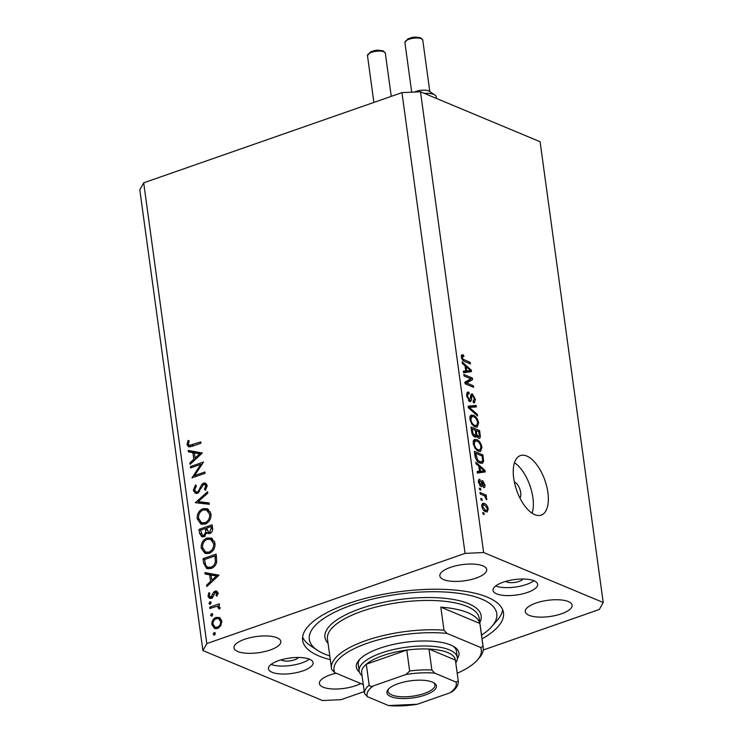 <?xml version="1.0" encoding="UTF-8"?>
<svg xmlns="http://www.w3.org/2000/svg" width="743" height="743" viewBox="0 0 743 743"><rect width="100%" height="100%" fill="white"/><g stroke="black" fill="none" stroke-linecap="round" stroke-linejoin="round"><path stroke-width="1.11" d="M519.97 498.126A9.009 4.282 70.7 0 0 519.942 489.442A9.009 4.282 70.7 0 0 514.667 482.216A9.009 4.282 70.7 0 0 514.37 482.105M526.768 456.035A31.531 14.971 70.7 0 0 520.388 455.589A31.531 14.971 70.7 0 0 514.853 484.241A31.531 14.971 70.7 0 0 534.802 514.685A31.531 14.971 70.7 0 0 541.183 515.131A31.531 14.971 70.7 0 0 546.727 486.479A31.531 14.971 70.7 0 0 526.768 456.035M505.779 581.379A9.009 3.111 172.2 0 0 506.763 581.973A9.009 3.111 172.2 0 0 515.791 582.261A9.009 3.111 172.2 0 0 522.951 579.029M281.216 659.812A9.009 3.111 172.2 0 0 282.201 660.406A9.009 3.111 172.2 0 0 291.228 660.694A9.009 3.111 172.2 0 0 298.389 657.462M272.059 672.285A22.522 7.774 -7.8 0 1 268.455 668.802A22.522 7.774 -7.8 0 1 283.91 659.115A22.522 7.774 -7.8 0 1 309.487 659.208A22.522 7.774 -7.8 0 1 313.091 662.691A22.522 7.774 -7.8 0 1 297.646 672.387A22.522 7.774 -7.8 0 1 272.059 672.285M534.059 580.785A22.522 7.774 172.2 0 0 508.472 580.682A22.522 7.774 172.2 0 0 493.027 590.369A22.522 7.774 172.2 0 0 496.63 593.852A22.522 7.774 172.2 0 0 522.208 593.954A22.522 7.774 172.2 0 0 537.653 584.258A22.522 7.774 172.2 0 0 534.059 580.785M482.049 638.85A101.364 34.995 172.2 0 0 503.485 612.78A101.364 34.995 172.2 0 0 487.269 597.121A101.364 34.995 172.2 0 0 372.141 596.675A101.364 34.995 172.2 0 0 302.633 640.29A101.364 34.995 172.2 0 0 318.849 655.948A101.364 34.995 172.2 0 0 330.291 659.645M482.922 565.869A23.655 8.164 172.2 0 0 456.063 565.767A23.655 8.164 172.2 0 0 439.837 575.946A23.655 8.164 172.2 0 0 443.627 579.596A23.655 8.164 172.2 0 0 470.486 579.707A23.655 8.164 172.2 0 0 486.702 569.528A23.655 8.164 172.2 0 0 482.922 565.869M277.074 637.773A23.655 8.164 172.2 0 0 250.205 637.67A23.655 8.164 172.2 0 0 233.989 647.84A23.655 8.164 172.2 0 0 237.769 651.5A23.655 8.164 172.2 0 0 264.638 651.602A23.655 8.164 172.2 0 0 280.854 641.423A23.655 8.164 172.2 0 0 277.074 637.773M336.161 673.242A23.655 8.164 172.2 0 0 319.406 683.541A23.655 8.164 172.2 0 0 323.196 687.191A23.655 8.164 172.2 0 0 360.726 683.504M568.349 601.57A23.655 8.164 172.2 0 0 541.48 601.468A23.655 8.164 172.2 0 0 525.264 611.638A23.655 8.164 172.2 0 0 529.044 615.297A23.655 8.164 172.2 0 0 555.913 615.399A23.655 8.164 172.2 0 0 572.129 605.22A23.655 8.164 172.2 0 0 568.349 601.57M200.879 464.319L190.598 467.914L190.412 466.604L203.517 462.025L194.573 475.585L204.882 471.991L205.059 473.3L191.963 477.879L200.879 464.319L201.901 464.746M197.434 493.296L195.381 493.278L193.319 490.352L195.567 484.891L196.403 485.894L194.657 489.878L195.994 491.95L197.276 491.977L198.483 491.002L201.669 484.603L203.545 483.089L205.421 483.099L207.102 485.634L205.421 490.315L204.446 489.405L205.737 485.95L204.734 484.39L203.786 484.38L197.434 493.296M195.363 502.686L207.585 491.727L207.78 493.129L198.121 501.627L209.117 502.909L209.312 504.311L195.363 502.686M197.211 518.809C196.932 513.98 198.855 510.608 202.988 508.695L207.39 508.741L210.966 513.877C211.291 518.763 209.35 522.171 205.161 524.084L200.916 524.066L197.211 518.809L198.808 519.468M201.232 548.13C200.944 543.3 202.867 539.929 207 538.016L211.411 538.062L214.987 543.198C215.303 548.083 213.362 551.492 209.173 553.405L204.938 553.386L201.232 548.13L202.83 548.789M204.938 572.612L219.018 575.175L206.842 586.515L206.647 585.085L210.548 581.453L209.637 574.803L205.133 574.042L204.938 572.612L207.381 573.624L218.628 575.537M215.284 633.101L214.123 632.618L215.386 633.463L214.458 635.061L213.204 634.225L214.123 632.618L214.783 632.618M214.458 635.061L213.789 635.051M483.247 650.014L599.304 609.483L603.205 602.499L540.096 141.737L420.501 91.77L401.954 92.624L465.062 553.386L206.814 643.587L202.904 650.562L322.499 700.538L341.046 699.674L364.228 691.584M401.954 92.624L143.696 182.824L206.814 643.587M216.055 617.368L219.649 617.656L221.795 621.185L220.773 625.801L217.578 628.457L214.532 628.429L211.885 624.64C211.671 621.167 213.065 618.743 216.055 617.368L218.498 618.39L220.29 618.111M219.111 617.377L219.649 617.656M212.684 614.117L211.523 613.634L212.786 614.48L211.857 616.077L210.603 615.241L211.523 613.634L212.192 613.634M211.857 616.077L211.188 616.068M217.058 606.483L218.665 605.926L219.956 607.718L219.779 608.981L218.665 608.61L217.755 606.65L216.389 606.474L209.851 608.508L209.675 607.189L219.25 603.845L219.426 605.164L218.396 605.796M211.058 602.276L209.897 601.793L211.161 602.638L210.241 604.235L208.978 603.4L209.897 601.793L210.566 601.793M210.241 604.235L209.563 604.226M215.052 591.131L216.64 591.112L217.931 592.96L216.947 596.183L215.999 595.58L216.752 593.378L215.275 592.431L212.6 597.372L211.188 598.394L209.498 598.384L207.994 596.22L208.867 592.7L209.879 593.267L209.164 595.737L210.956 597.093L213.64 592.143L215.052 591.131L217.68 592.097M218.507 593.462L215.275 592.431M212.526 598.096L210.083 597.075L212.34 597.669M211.068 568.497L206.703 568.525L203.656 563.24L203.034 558.699L216.129 554.12L216.705 561.903C215.916 565.293 214.03 567.494 211.068 568.497M199.561 533.344L199.013 529.378L212.117 524.799L212.507 527.66C213.027 530.335 212.154 532.267 209.897 533.455L207.845 533.465L206.879 532.731L203.916 536.725L201.715 536.725L199.561 533.344L201.223 534.041M188.202 450.434L202.282 453.007L190.106 464.347L189.911 462.917L193.812 459.285L192.901 452.636L188.397 451.874L188.202 450.434L190.645 451.456L201.892 453.36M188.388 444.11L189.298 445.391L200.759 441.918L200.944 443.227L192.093 446.32L188.536 446.812L187.032 444.5L188.063 440.441L189.177 440.868L188.388 444.11M143.696 182.824L139.795 189.809L202.904 650.562M470.83 378.819L464.031 375.977L463.827 374.453L472.372 378.02L472.585 379.645L466.632 382.979L473.44 385.821L473.644 387.344L465.099 383.778L464.877 382.153L470.83 378.819M469.186 393.744C467.96 393.418 467.458 394.31 467.672 396.418L469.539 399.994L470.653 397.003C470.551 394.719 471.155 393.725 472.455 394.031L475.381 399.27L474.508 402.78L473.449 402.706L473.124 401.136L474.387 398.898L472.65 395.545L471.842 395.666L471.508 400.115L469.771 401.526L466.65 395.87L467.616 392.081L468.87 392.174L469.186 393.744L466.558 394.338M468.396 400.393L470.05 400.04L468.536 400.57M471.601 393.948L472.455 394.031L470.997 394.542M473.124 401.136L473.848 401.164L473.18 401.396M472.65 395.545L470.7 396.065M470.672 401.619L469.771 401.526M477.563 415.969L468.387 407.777L468.174 406.207L476.114 405.39L476.328 406.96L469.27 407.331L477.35 414.39L477.563 415.969M470.607 415.476L473.328 415.216C475.845 416.108 477.61 418.671 478.622 422.916L477.192 427.123L475.028 426.872L471.749 424.104L469.855 419.238L470.607 415.476L471.331 415.021M473.941 439.847L476.672 439.587C479.189 440.478 480.953 443.042 481.956 447.286L480.535 451.493L478.362 451.252L475.093 448.475L473.198 443.608L473.941 439.847L474.666 439.392M478.789 466.158L476.068 463.808L475.845 462.22L485.03 470.477L485.235 471.963L477.331 473.077L477.117 471.489L479.495 471.276L478.789 466.158M484.167 514.518L482.941 514.007L482.736 512.484L483.953 512.995L484.167 514.518M603.205 602.499L483.619 552.523L465.062 553.386M420.501 91.77L483.619 552.523M485.616 511.713C483.795 511.147 482.513 509.317 481.78 506.252L482.718 503.29L484.436 503.503C486.228 504.098 487.492 505.909 488.207 508.946L487.25 511.927L485.616 511.713M482.235 500.429L481.009 499.918L480.805 498.395L482.021 498.906L482.235 500.429M483.424 495.367L480.201 494.021L479.997 492.498L486.21 495.089L486.414 496.612L485.42 496.203L486.776 498.46L486.637 499.76L484.733 496.166L483.424 495.367M480.823 490.148L479.606 489.637L479.393 488.114L480.619 488.625L480.823 490.148M480.294 480.953L479.384 482.662L480.61 485.04L481.278 483.628C481.139 481.575 481.603 480.591 482.671 480.693L484.9 484.808C485.16 486.832 484.733 487.742 483.609 487.538L483.284 485.968L484.027 484.492L483.006 482.263L482.43 484.092C482.56 486.08 482.077 486.925 480.972 486.619L478.473 482.179C478.251 480.062 478.752 479.133 479.978 479.384L480.294 480.953L478.408 481.445M479.198 479.421L479.978 479.384L478.687 479.839M479.606 485.393L481.13 484.919M482.04 480.637L482.671 480.693L481.603 481.065M484.325 487.529L483.609 487.538M483.006 482.263L481.306 482.969M481.761 486.702L480.972 486.619M480.034 463.075C477.545 462.276 475.845 459.815 474.953 455.691L474.359 451.373L482.904 454.939L483.628 461.338L482.393 463.363L480.034 463.075M474.758 436.995C473.087 436.178 472.046 434.349 471.638 431.516L471.025 427.002L479.569 430.569L480.192 435.11C480.517 437.571 479.987 438.611 478.594 438.24L476.579 435.853L475.808 437.116L474.758 436.995M479.449 438.314L478.594 438.24M465.044 365.816L462.322 363.466L462.1 361.887L471.285 370.135L471.489 371.621L463.595 372.735L463.372 371.156L465.75 370.933L465.044 365.816M461.617 354.968L463.558 354.95L463.883 356.519L462.685 356.352L462.341 357.485L463.195 359.278L470.226 362.408L470.44 363.931L464.635 361.507C463.065 361.126 461.96 359.621 461.329 357.002L461.988 354.736M495.683 585.958A22.522 7.774 172.2 0 0 533.911 580.72M309.339 659.152A22.522 7.774 -7.8 0 1 271.121 664.391M532.127 513.227A31.531 14.971 70.7 0 0 514.481 462.722M482.857 513.385L483.953 512.995M481.826 504.413L484.436 503.503M483.944 510.664L486.665 510.357L487.315 508.528L484.64 505.026L481.733 505.389M487.343 509.243L488.207 508.946M486.665 510.357L484.529 511.128M481.901 506.93L482.671 506.661L485.346 510.172M483.312 504.841L482.671 506.661M480.925 499.287L482.021 498.906M484.213 495.785L486.21 495.089M484.947 496.37L485.42 496.203M485.69 498.841L486.776 498.46M479.514 489.005L480.619 488.625M478.603 482.931L479.384 482.662M484.065 485.105L484.9 484.808M484.148 470.783L485.03 470.477M481.306 471.879L481.39 472.502M477.201 472.074L479.495 471.276M477.247 472.437L484.241 470.848L479.857 467.068L480.424 471.192L484.241 470.848M478.956 467.384L479.857 467.068M477.229 472.307L480.424 471.192M481.027 455.589L482.904 454.939M479.894 462.462L483.628 461.338M482.114 456.044L475.566 453.314L477.675 460.103L479.839 461.561L481.696 461.84L482.579 460.623L482.114 456.044M474.675 453.62L475.566 453.314M478.334 462.081L479.839 461.561M476.718 460.437L477.675 460.103M475.037 456.239L475.929 455.923M473.365 440.748L476.672 439.587M473.263 441.054L473.885 441.379M481.027 447.611L481.956 447.286M478.26 450.518L478.139 451.15M480.962 446.877C480.173 443.617 478.798 441.695 476.867 441.11L475.223 440.915L474.192 444.017C474.963 447.202 476.291 449.106 478.176 449.738L480.024 449.905L480.962 446.877M477.48 450.797L480.024 449.905M476.709 450.249L478.176 449.738M473.319 444.323L474.192 444.017M477.693 431.219L479.569 430.569M474.192 436.689L476.579 435.853M477.21 437.014L478.241 436.661C479.207 436.875 479.504 436.039 479.114 434.172L478.78 431.674L476.226 430.606L476.876 434.831L478.826 436.726L477.368 437.228M475.325 430.921L476.226 430.606M475.492 435.314L476.876 434.831M473.319 435.9L474.545 435.472C475.585 435.751 475.947 434.924 475.613 433.002L475.223 430.188L472.232 428.943L472.957 433.485L475.195 435.547L473.523 436.122M471.331 429.25L472.232 428.943M472.13 433.773L472.957 433.485M471.759 432.268L472.641 431.962M470.022 416.377L473.328 415.216M469.929 416.684L470.542 417.009M477.684 423.241L478.622 422.916M474.926 426.148L474.805 426.779M477.628 422.507C476.83 419.247 475.464 417.325 473.523 416.739L471.889 416.544L470.848 419.646C471.629 422.832 472.957 424.736 474.842 425.368L476.69 425.535L477.628 422.507M474.136 426.426L476.69 425.535M473.375 425.878L474.842 425.368M469.975 419.953L470.848 419.646M468.304 407.118L472.372 406.7L476.114 405.39M472.372 406.7L472.446 407.192M468.369 407.647L469.27 407.331M476.226 414.78L477.35 414.39M466.827 392.889L468.87 392.174M466.799 396.725L467.672 396.418M474.452 399.585L475.381 399.27M468.963 401.006L471.508 400.115M470.495 378.67L472.372 378.02M468.712 379.998L468.842 380.945L472.585 379.645M468.842 380.945L465.007 383.1M465.072 383.527L466.632 382.979M471.564 386.481L473.44 385.821M470.412 370.441L471.285 370.135M467.561 371.537L467.644 372.159M463.456 371.741L465.75 370.933M463.502 372.094L470.495 370.506L466.112 366.736L466.678 370.85L470.495 370.506M465.22 367.042L466.112 366.736M463.483 371.964L466.678 370.85M461.292 355.748L463.558 354.95M461.477 357.792L462.341 357.485M462.239 359.612L463.195 359.278M468.359 363.058L470.226 362.408M214.792 634.884L213.204 634.225M215.804 628.727L214.616 626.906M213.315 625.235L211.885 624.64M218.916 627.789L217.383 627.148C219.668 626.098 220.745 624.25 220.625 621.585L218.563 618.705L216.232 618.687C213.956 619.736 212.897 621.575 213.065 624.222L215.033 627.12L217.987 628.299M221.525 620.006L218.563 618.705M221.86 622.105L220.625 621.585M215.033 627.12L217.383 627.148M212.192 615.901L210.603 615.241M211.467 607.941L209.675 607.189M219.937 608.378L218.739 607.876M210.566 604.059L208.978 603.4M217.049 596.016L215.999 595.58M217.913 593.861L216.752 593.378M210.854 598.486L210.436 597.233L207.994 596.22M212.925 596.87L211.82 596.415M213.705 594.911L212.591 594.446M214.876 592.654L213.64 592.143M216.083 593.155L217.485 592.152M207.845 585.586L206.647 585.085M211.746 581.955L210.548 581.453M211.133 575.435L209.637 574.803M207.492 574.441L207.381 573.624M211.792 580.292L216.445 575.955L211.077 575.054L211.792 580.292L212.99 580.785M217.643 576.457L216.445 575.955M204.827 559.451L203.034 558.699M215.609 556.182L216.371 555.913M208.059 568.897L206.6 566.584M216.464 556.535L214.968 555.913L204.557 559.544L205.69 565.302L207.622 567.243L211.021 568.516M216.659 562.117L215.359 561.569L214.968 555.913M212.507 567.856L210.882 567.178C213.362 566.305 214.857 564.439 215.359 561.569M207.622 567.243L210.882 567.178M212.526 538.712L209.442 539.028L207 538.016M206.201 553.749L204.167 551.102M210.594 552.755L208.997 552.086C212.359 550.489 213.91 547.702 213.65 543.737L210.622 539.353L207.186 539.325C203.842 540.913 202.31 543.672 202.57 547.6L205.597 552.077L209.201 553.396M214.523 541.396L210.622 539.353M215.08 544.331L213.65 543.737M205.597 552.077L208.997 552.086M200.814 530.13L199.013 529.378M206.052 528.793L206.814 528.524M211.597 526.852L212.359 526.592M209.052 533.641L206.879 532.731M203.015 536.92L202.18 535.266M208.179 533.279L208.151 531.997M211.198 528.375L210.947 526.592L206.749 528.05L208.421 532.137L209.693 532.146L211.198 528.375L212.619 528.97M212.442 527.214L210.947 526.592M211.123 532.74L209.693 532.146M205.532 529.397L205.412 528.524L200.536 530.223L202.412 535.378L203.74 535.406L205.746 532.192L205.532 529.397L207.065 530.038M206.907 529.146L205.412 528.524M208.189 533.214L205.746 532.192M205.179 536.009L203.74 535.406M205.402 509.717L202.988 508.695M205.421 509.707L208.514 509.392M202.189 524.428L200.155 521.781M206.573 523.434L204.984 522.766C208.337 521.168 209.888 518.382 209.637 514.416L206.61 510.032L203.173 510.004C199.83 511.593 198.288 514.351 198.548 518.28L201.585 522.756L205.189 524.075M210.51 512.076L206.61 510.032M211.068 515.01L209.637 514.416M201.585 522.756L204.984 522.766M195.948 502.76L195.335 502.5M198.325 503.039L199.347 502.138M209.22 503.652L200.564 502.649L198.121 501.627M195.056 491.077L193.319 490.352M198.66 492.553L197.276 491.977M199.616 491.467L198.483 491.002M202.802 485.077L201.669 484.603M205.133 484.557L205.987 484.111L203.545 483.089M205.987 484.111L206.47 483.981M205.709 489.925L204.446 489.405M207.13 486.535L205.737 485.95M196.654 493.473L195.855 491.885M192.214 467.356L190.412 466.604M201.529 464.589L202.152 464.375M196.366 476.337L194.573 475.585M191.109 463.418L189.911 462.917M195.01 459.778L193.812 459.285M194.397 453.258L192.901 452.636M190.756 452.273L190.645 451.456M195.056 458.115L199.709 453.787L194.341 452.877L195.056 458.115L196.254 458.617M200.907 454.289L199.709 453.787M189.939 446.924L189.474 445.521L187.032 444.5M189.159 440.896L188.063 440.441M189.298 445.391L191.778 446.432M359.38 672.034A51.806 17.888 -7.8 0 1 359.027 660.063A51.806 17.888 -7.8 0 1 401.285 642.909A51.806 17.888 -7.8 0 1 450.695 645.008A51.806 17.888 -7.8 0 1 454.484 646.986A51.806 17.888 -7.8 0 1 457.363 658.614M360.03 659.004A49.558 17.108 172.2 0 0 358.265 664.669L359.129 670.957A49.558 17.108 -7.8 0 1 393.112 649.633A49.558 17.108 -7.8 0 1 449.394 649.856A49.558 17.108 -7.8 0 1 457.316 657.509A49.558 17.108 -7.8 0 1 455.775 662.867M481.538 635.135A94.602 32.664 172.2 0 0 491.838 626.498A94.602 32.664 172.2 0 0 481.659 599.081A94.602 32.664 172.2 0 0 357.996 603.065A94.602 32.664 172.2 0 0 317.54 650.376A94.602 32.664 172.2 0 0 324.459 653.979A94.602 32.664 172.2 0 0 329.79 655.93M502.639 609.687A101.364 34.995 -7.8 0 1 497.327 620.219L491.838 626.498M483.238 647.552A76.585 26.442 -7.8 0 0 483.024 646.503L479.876 623.461A76.585 26.442 172.2 0 0 467.83 612.687A76.585 26.442 172.2 0 0 440.822 607.142L443.98 630.185A76.585 26.442 -7.8 0 0 367.172 640.16A76.585 26.442 -7.8 0 0 331.489 668.338L327.468 639.017A76.585 26.442 172.2 0 1 379.989 606.065A76.585 26.442 172.2 0 1 466.976 606.399A76.585 26.442 172.2 0 1 479.216 618.232L483.238 647.552A76.585 26.442 -7.8 0 1 479.235 657.926L477.405 660.016A74.328 25.671 172.2 0 0 480.563 647.441L447.017 633.426A74.328 25.671 172.2 0 0 367.376 643.215A74.328 25.671 172.2 0 0 334.731 672.638L331.694 669.397A76.585 26.442 -7.8 0 1 331.489 668.338M457.196 673.242A74.328 25.671 172.2 0 0 477.405 660.016M363.271 684.563L334.731 672.638M483.024 646.503L480.563 647.441M447.017 633.426L443.98 630.185M317.54 650.376L310.565 645.797A101.364 34.995 -7.8 0 1 302.615 637.095M457.316 657.509L456.453 651.221A49.558 17.108 172.2 0 0 453.239 646.234M479.876 623.461L440.822 607.142M390.892 696.618A25.002 8.637 -7.8 0 1 388.199 689.374A25.002 8.637 -7.8 0 1 408.594 681.099A25.002 8.637 -7.8 0 1 432.435 682.111A25.002 8.637 -7.8 0 1 434.265 683.058A25.002 8.637 -7.8 0 1 423.575 695.559A25.002 8.637 -7.8 0 1 390.892 696.618M388.812 688.733A23.655 8.164 172.2 0 0 388.06 691.315A23.655 8.164 172.2 0 0 391.84 694.965A23.655 8.164 172.2 0 0 418.708 695.076A23.655 8.164 172.2 0 0 434.924 684.897A23.655 8.164 172.2 0 0 433.503 682.613M406.012 674.486L409.653 671.022A47.301 16.337 -7.8 0 1 431.859 669.991L428.99 649.048L455.394 660.072A47.301 16.337 172.2 0 0 447.806 652.595A47.301 16.337 172.2 0 0 428.99 649.048A47.301 16.337 172.2 0 0 406.783 650.079L366.299 664.214A47.301 16.337 172.2 0 0 361.627 672.573L364.497 693.516A47.301 16.337 -7.8 0 1 369.169 685.157C370.19 686.486 371.593 686.727 373.385 685.882A45.054 15.557 172.2 0 0 367.339 696.683L388.617 705.571A45.054 15.557 172.2 0 0 417.315 704.243L449.942 692.847A45.054 15.557 172.2 0 0 455.988 682.046L434.711 673.149A45.054 15.557 172.2 0 0 406.012 674.486L373.385 685.882M409.653 671.022L406.783 650.079A47.301 16.337 172.2 0 0 366.299 664.214L369.169 685.157M362.055 675.703A49.558 17.108 -7.8 0 1 359.129 670.957M367.339 696.683L364.497 693.516M417.315 704.243L388.617 705.571M455.988 682.046L458.273 681.08C458.533 684.805 456.536 688.315 452.273 691.612L449.942 692.847M431.859 669.991L434.711 673.149M455.394 660.072L458.264 681.015M414.585 92.039A9.009 3.111 -7.8 0 1 428.46 90.85A9.009 3.111 -7.8 0 1 429.12 91.194L434.924 95.011A14.637 5.052 172.2 0 0 433.856 94.454A14.637 5.052 172.2 0 0 424.346 93.367M436.429 98.42L436.197 96.711A14.637 5.052 172.2 0 0 434.924 95.011M481.223 484.51L482.43 484.092M478.863 472.251L482.606 470.951M482.56 459.388L483.47 459.072M479.254 435.444L480.192 435.11M475.687 433.615L476.588 433.299M469.65 408.901L470.709 408.539M470.616 398.099L471.601 397.756M465.118 371.918L468.861 370.608M462.945 360.448L464.366 359.956M205.254 563.909L203.656 563.24M216.594 557.566L215.108 556.944M201.307 488.086L200.211 487.631M193.839 445.707L192.047 444.955M328.062 643.327A78.832 27.222 -7.8 0 1 370.293 605.554A78.832 27.222 -7.8 0 1 468.554 603.66A78.832 27.222 -7.8 0 1 479.811 622.541M421.318 38.701A9.009 3.111 172.2 0 0 411.083 38.664A9.009 3.111 172.2 0 0 404.907 42.537L407.907 38.84C411.427 37.902 412.616 36.193 420.714 37.847L422.758 40.094A9.009 3.111 172.2 0 0 421.318 38.701M383.89 51.778A9.009 3.111 172.2 0 0 373.655 51.731A9.009 3.111 172.2 0 0 367.479 55.614L370.478 51.917C373.998 50.97 375.187 49.27 383.286 50.923L385.329 53.162A9.009 3.111 172.2 0 0 383.89 51.778M480.953 485.077L479.69 485.513M482.774 482.244L481.325 482.746M481.696 461.84L479.244 462.694M475.223 440.915L473.152 441.639M471.889 416.544L469.808 417.269M472.084 395.48L470.7 395.963M462.685 356.352L461.31 356.835M217.755 606.65L220.197 607.672M208.421 532.137L210.854 533.149M202.412 535.378L204.854 536.4M195.994 491.95L198.437 492.971M204.734 484.39L207.167 485.402M404.907 42.537L411.706 92.178M422.758 40.094L429.825 91.658M367.479 55.614L373.887 102.432M385.329 53.162L391.245 96.367"/></g></svg>
